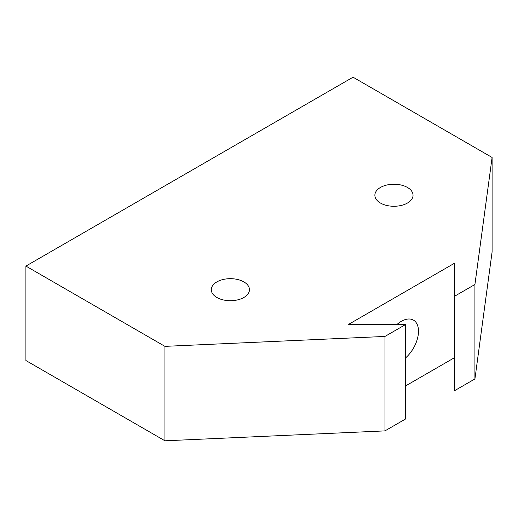 <?xml version="1.0" encoding="UTF-8"?>
<svg xmlns="http://www.w3.org/2000/svg" width="518" height="518" viewBox="0 0 518 518"><rect width="100%" height="100%" fill="white"/><g stroke="black" fill="none" stroke-linecap="round" stroke-linejoin="round"><path stroke-width="0.78" d="M407.446 187.458A19.088 11.02 0 0 0 386.648 185.068A19.088 11.02 0 0 0 374.87 195.254A19.088 11.02 0 0 0 380.458 203.043A19.088 11.02 0 0 0 401.256 205.432A19.088 11.02 0 0 0 413.04 195.254A19.088 11.02 0 0 0 407.446 187.458M243.868 281.902A19.088 11.02 0 0 0 223.07 279.513A19.088 11.02 0 0 0 211.286 289.691A19.088 11.02 0 0 0 216.88 297.487A19.088 11.02 0 0 0 237.678 299.87A19.088 11.02 0 0 0 249.456 289.691A19.088 11.02 0 0 0 243.868 281.902M396.801 324.637A24.288 14.025 -60 0 1 401.314 321.328A24.288 14.025 -60 0 1 413.461 320.13A24.288 14.025 -60 0 1 417.858 336.953A24.288 14.025 -60 0 1 405.406 358.067M474.922 378.943L454.474 390.747L454.474 296.302L474.922 284.499L474.922 378.943L492.1 251.916L492.1 157.472L353.056 77.201L25.9 266.084L25.9 360.528L164.944 440.799L384.958 430.885L405.406 419.081L405.406 324.637L384.958 336.441L384.958 430.885M25.9 266.084L164.944 346.361L164.944 440.799M164.944 346.361L384.958 336.441M474.922 284.499L492.1 157.472M454.474 296.302L454.474 263.248L348.148 324.637L405.406 324.637M454.474 357.692L405.406 386.027"/></g></svg>
